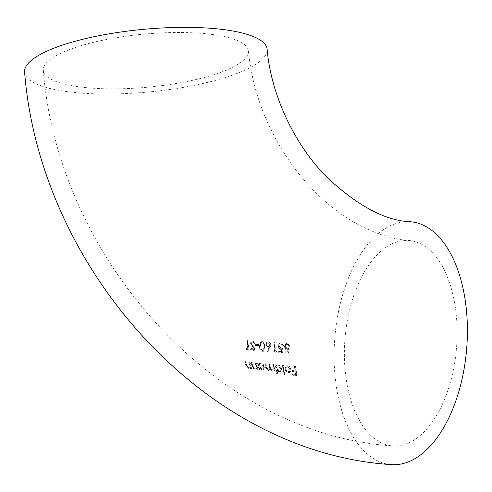 <?xml version="1.0" encoding="UTF-8"?>
<svg xmlns="http://www.w3.org/2000/svg" width="492" height="492" viewBox="0 0 492 492"><rect width="100%" height="100%" fill="white"/><g stroke="black" fill="none" stroke-linecap="round" stroke-linejoin="round"><path stroke-width="0.37" stroke-dasharray="2.46 1.84" d="M391.085 464.602A121.801 66.162 94.6 0 1 334.093 356.891A121.801 66.162 94.6 0 1 389.67 226.031A121.801 66.162 94.6 0 1 410.414 221.763M24.6 72.139A121.801 31.433 174.6 0 0 113.025 93.96A121.801 31.433 174.6 0 0 247.808 68.788A121.801 31.433 174.6 0 0 267.125 49.212M232.076 67.539A103.006 26.58 174.6 0 0 248.417 50.983A103.006 26.58 174.6 0 0 173.633 32.533A103.006 26.58 174.6 0 0 59.649 53.812A103.006 26.58 174.6 0 0 43.308 70.368A103.006 26.58 174.6 0 0 118.092 88.824A103.006 26.58 174.6 0 0 232.076 67.539M391.38 244.106A103.006 55.953 94.6 0 1 408.92 240.502A103.006 55.953 94.6 0 1 457.117 331.596A103.006 55.953 94.6 0 1 410.113 442.265A103.006 55.953 94.6 0 1 392.573 445.869A103.006 55.953 94.6 0 1 344.382 354.775A103.006 55.953 94.6 0 1 391.38 244.106M265.865 344.628L267.101 342.168L268.22 341.952C269.733 342.217 270.606 343.225 270.846 344.978L270.133 347.616L268.122 351.632L267.519 351.091L269.296 347.536L268.472 347.561L265.865 344.628L265.477 344.824L268.078 347.752L268.472 347.561M272.297 370.082L272.968 369.972L273.515 367.229L273.029 364.511L273.73 364.578L274.948 371.011L274.259 370.943L274.026 369.83L273.429 370.648L272.34 370.851L270.225 369.135L269.352 370.316L268.509 370.451L265.951 367.229L265.262 363.754L265.957 363.828L266.646 367.303L268.454 369.683L269.136 369.578L269.604 366.645L269.136 364.135L269.837 364.203L270.446 367.481L272.297 370.082L271.898 370.279L270.053 367.678L269.438 364.4L269.837 364.203M281.898 368.551L280.766 371.386L279.536 371.583L276.978 370.002L277.777 373.809L277.082 373.736L275.329 364.726L276.037 364.793L276.221 365.919L277.082 365.095L278.355 364.892C280.206 365.255 281.387 366.472 281.898 368.551L281.504 368.742C281 366.675 279.819 365.458 277.962 365.089L278.355 364.892M292.34 370.55L295.471 370.827L294.837 366.454L295.551 366.509L296.959 375.445L293.146 375.088L292.974 374.184L296.092 374.474L295.618 371.743L292.488 371.466L292.34 370.55L291.947 370.747L292.1 371.657L292.488 371.466M286.295 370.986L285.28 368.68L290.421 369.141L287.949 366.546L286.891 366.724L286.043 367.733L285.354 367.303L286.455 365.925L287.746 365.728C289.567 366.06 290.698 367.272 291.153 369.357L290.852 371.472L290.028 372.284L288.829 372.469L286.295 370.986L285.901 371.177L288.435 372.665L288.829 372.469M285.102 374.541L284.407 374.474L282.777 365.402L283.484 365.47L285.102 374.541L284.708 374.738L283.091 365.661L282.383 365.599L282.777 365.402M264.524 366.835L263.534 369.603L262.341 369.775L259.801 368.25L260.083 369.412L259.407 369.332L257.968 363.004L258.657 363.078L258.884 364.185L259.69 363.385L260.92 363.207C262.746 363.588 263.952 364.8 264.524 366.835L264.13 367.032C263.558 365.002 262.359 363.791 260.526 363.397L260.92 363.207M256.51 366.743L255.717 362.764L256.4 362.838L257.863 369.154L257.187 369.074L256.904 367.948L256.16 368.797L255.133 368.938C253.54 368.459 252.593 367.321 252.285 365.525L251.535 362.303L252.212 362.376L253.331 366.786L255.053 368.182L255.809 368.071L256.51 366.743L255.403 368.268L255.053 368.182M250.17 365.993L249.309 362.044L249.985 362.124L251.547 368.391L250.883 368.305L250.582 367.186L249.862 368.022L248.86 368.151L245.982 364.75L245.176 361.558L245.846 361.638L247.039 366.011L248.761 367.407L249.499 367.303L250.17 365.993L248.761 367.407M285.354 346.491L287.402 348.711L289.173 348.354L288.583 352.992L285.274 352.739L285.212 351.786L287.955 351.989L288.263 349.554L287.316 349.671C285.692 349.388 284.794 348.299 284.622 346.405L286.073 343.49L287.377 343.25L289.929 346.11L289.198 346.054L287.353 344.228L286.449 344.4L284.96 346.688L286.055 344.591L287.353 344.228M279.093 346.054L281.16 348.262L282.918 347.912L282.383 352.518L279.081 352.266L279.007 351.319L281.75 351.522L282.027 349.105L281.08 349.215C279.462 348.933 278.558 347.85 278.361 345.968L279.782 343.065L281.08 342.832L283.656 345.673L282.925 345.624L281.067 343.803L280.163 343.976L278.7 346.245L279.77 344.166L281.067 343.803M274.149 342.604L274.88 342.653L275.397 351.042L276.633 351.134L276.246 352.044L274.764 351.928L274.149 342.604L273.755 342.801L274.37 352.124L274.764 351.928M265.2 346.596L263.97 351.042L263.017 351.208C260.914 350.439 259.825 348.76 259.751 346.171L261.104 341.719L262.138 341.522C264.21 342.303 265.231 343.994 265.2 346.596L264.813 346.786C264.844 344.185 263.823 342.493 261.744 341.712L260.717 341.909L259.364 346.362L259.751 346.171M258.976 345.525L255.908 345.279L255.815 344.338L258.89 344.578L258.976 345.525L258.589 345.716L258.503 344.775L255.815 344.338M253.884 347.198L250.514 343.102L251.566 340.974L252.556 340.796L255.176 343.004L254.542 343.416L252.642 341.743L251.892 341.878L251.234 343.17L251.615 344.092L254.647 347.02L255.256 348.441L254.462 350.23L253.589 350.378L251.289 348.662L251.855 348.164L253.54 349.461L254.1 349.375L253.152 349.652L254.548 348.416L253.884 347.198L253.497 347.395L254.161 348.613L254.548 348.416M248.128 348.736L247.113 340.599L247.833 340.655L248.829 348.803L250.533 348.963L250.668 349.886L246.566 349.498L246.43 348.576L248.128 348.736L246.43 348.576M292.1 371.657L295.225 371.94L295.698 374.664L292.58 374.381L292.752 375.285L296.565 375.636L295.157 366.706L294.444 366.645L294.837 366.454M295.157 366.706L295.551 366.509M294.444 366.645L295.077 371.023L295.471 370.827M295.077 371.023L291.947 370.747M295.225 371.94L295.618 371.743M295.698 374.664L296.092 374.474M292.58 374.381L292.974 374.184M292.752 375.285L293.146 375.088M296.565 375.636L296.959 375.445M288.435 372.665L289.634 372.481L290.458 371.663L290.76 369.547C290.317 367.469 289.179 366.263 287.353 365.919L286.061 366.122L284.966 367.493L285.649 367.924L286.498 366.915L287.562 366.737L290.028 369.332L290.421 369.141M287.562 366.737L287.949 366.546M290.028 369.332L285.28 368.68M284.886 368.871L285.901 371.177M290.458 371.663L290.852 371.472M290.76 369.547L291.153 369.357M287.353 365.919L287.746 365.728M284.966 367.493L285.354 367.303M285.649 367.924L286.043 367.733M285.729 369.732L290.083 370.125L289.622 371.392L288.25 371.866L285.729 369.732L286.123 369.541L288.644 371.675L290.016 371.202L290.477 369.935L286.123 369.541M288.25 371.866L288.644 371.675M289.622 371.392L289.191 371.718L289.622 371.392M290.083 370.125L290.477 369.935M283.091 365.661L283.484 365.47M282.383 365.599L284.013 374.67L284.407 374.474M284.013 374.67L284.708 374.738M277.962 365.089L276.688 365.285L275.827 366.109L275.643 364.984L274.942 364.923L276.688 373.932L277.377 374.006L276.578 370.199L276.978 370.002M277.377 374.006L277.777 373.809M276.578 370.199L279.142 371.774L279.536 371.583M279.142 371.774L280.372 371.583L281.504 368.742M275.827 366.109L276.221 365.919M275.643 364.984L276.037 364.793M274.942 364.923L275.329 364.726M276.688 373.932L277.082 373.736M278.976 370.986L276.203 368.213L277.064 366.054L278.066 365.882L280.803 368.668L279.942 370.833L278.976 370.986L280.335 370.636L281.196 368.477L278.46 365.691L277.457 365.857L276.596 368.016L279.37 370.79M280.803 368.668L281.196 368.477M278.066 365.882L278.46 365.691M276.203 368.213L276.596 368.016M269.438 364.4L268.743 364.332L269.21 366.841L268.737 369.775L268.054 369.879L266.246 367.499L265.563 364.018L264.868 363.951L265.557 367.426L268.109 370.648L268.952 370.513L269.831 369.326L271.941 371.048L273.035 370.845L273.626 370.027L273.86 371.14L274.548 371.208L273.337 364.769L272.636 364.707L273.029 364.511M273.337 364.769L273.73 364.578M272.636 364.707L273.122 367.426L272.568 370.168L271.898 370.279M268.743 364.332L269.136 364.135M268.054 369.879L268.454 369.683M265.563 364.018L265.957 363.828M264.868 363.951L265.262 363.754M268.109 370.648L268.509 370.451M269.831 369.326L270.225 369.135M271.941 371.048L272.34 370.851M273.626 370.027L274.026 369.83M273.86 371.14L274.259 370.943M274.548 371.208L274.948 371.011M260.526 363.397L259.29 363.582L258.485 364.375L258.257 363.274L257.574 363.201L259.001 369.529L259.678 369.609L259.395 368.447L259.801 368.25M259.678 369.609L260.083 369.412M259.395 368.447L261.941 369.972L262.341 369.775M261.941 369.972L263.134 369.799L264.13 367.032M258.485 364.375L258.884 364.185M258.257 363.274L258.657 363.078M257.574 363.201L257.968 363.004M259.001 369.529L259.407 369.332M261.744 369.197L258.933 366.442L259.69 364.338L260.655 364.185L263.435 366.952L262.679 369.055L261.744 369.197L263.079 368.859L263.835 366.755L261.055 363.988L260.083 364.142L259.333 366.245L262.15 369M263.435 366.952L263.835 366.755M260.655 364.185L261.055 363.988M258.933 366.442L259.333 366.245M254.647 368.385L252.925 366.983L251.812 362.573L251.135 362.499L251.886 365.722C252.187 367.518 253.134 368.656 254.733 369.135L255.754 368.994L256.504 368.145L256.781 369.277L257.457 369.351L256.006 363.034L255.317 362.961L255.717 362.764M256.006 363.034L256.4 362.838M255.317 362.961L256.111 366.94M252.925 366.983L253.331 366.786M251.812 362.573L252.212 362.376M251.135 362.499L251.535 362.303M254.733 369.135L255.133 368.938M256.504 368.145L256.904 367.948M256.781 369.277L257.187 369.074M257.457 369.351L257.863 369.154M248.355 367.61L246.627 366.208L245.44 361.835L244.77 361.755L245.576 364.953L248.448 368.354L249.45 368.219L250.176 367.389L250.471 368.508L251.141 368.588L249.585 362.321L248.909 362.241L249.309 362.044M249.585 362.321L249.985 362.124M248.909 362.241L249.764 366.189M246.627 366.208L247.039 366.011M245.44 361.835L245.846 361.638M244.77 361.755L245.176 361.558M248.448 368.354L248.86 368.151M250.176 367.389L250.582 367.186M250.471 368.508L250.883 368.305M251.141 368.588L251.547 368.391M286.959 344.418L288.804 346.251L289.536 346.3L286.984 343.447L285.68 343.68L284.228 346.596C284.394 348.484 285.292 349.566 286.922 349.861L287.869 349.751L287.568 352.18L284.819 351.977L284.886 352.93L288.195 353.182L288.779 348.551L289.173 348.354M288.195 353.182L288.583 352.992M288.779 348.551L287.402 348.711M287.008 348.908L284.96 346.688M288.804 346.251L289.198 346.054M289.536 346.3L289.929 346.11M286.984 343.447L287.377 343.25M284.228 346.596L284.622 346.405M286.922 349.861L287.316 349.671M287.869 349.751L288.263 349.554M287.568 352.18L287.955 351.989M284.819 351.977L285.212 351.786M284.886 352.93L285.274 352.739M280.674 343.994L282.531 345.821L283.263 345.87L280.686 343.029L279.388 343.256L277.968 346.159C278.158 348.035 279.069 349.117 280.692 349.406L281.633 349.295L281.356 351.719L278.62 351.509L278.693 352.457L281.996 352.715L282.531 348.102L282.918 347.912M281.996 352.715L282.383 352.518M282.531 348.102L281.16 348.262M280.766 348.459L278.7 346.245M282.531 345.821L282.925 345.624M283.263 345.87L283.656 345.673M280.686 343.029L281.08 342.832M277.968 346.159L278.361 345.968M280.692 349.406L281.08 349.215M281.633 349.295L282.027 349.105M281.356 351.719L281.75 351.522M278.62 351.509L279.007 351.319M278.693 352.457L279.081 352.266M274.37 352.124L275.852 352.241L276.246 351.325L275.397 351.042M276.246 351.325L276.633 351.134M275.01 351.233L274.493 342.85L274.88 342.653M274.493 342.85L273.755 342.801M275.852 352.241L276.246 352.044M268.078 347.752L268.909 347.727L267.131 351.282L267.734 351.823L270.846 344.978M270.452 345.175C270.225 343.428 269.352 342.42 267.832 342.149L268.22 341.952M267.832 342.149L266.707 342.358L265.477 344.824M268.909 347.727L269.296 347.536M267.131 351.282L267.519 351.091M267.734 351.823L268.122 351.632M268.158 346.811L266.197 344.824L267.039 343.25L267.845 343.102L269.727 345.083L268.933 346.688L268.158 346.811L269.321 346.497L270.114 344.892L268.238 342.912L267.427 343.059L266.59 344.634L268.546 346.62M269.727 345.083L270.114 344.892M267.845 343.102L268.238 342.912M266.197 344.824L266.59 344.634M261.744 341.712L262.138 341.522M259.364 346.362C259.432 348.945 260.52 350.624 262.623 351.399L263.017 351.208M262.623 351.399L263.583 351.233L264.813 346.786M261.787 342.666C263.38 343.348 264.149 344.701 264.087 346.737L263.159 350.341L262.494 350.464C260.908 349.781 260.102 348.434 260.083 346.423L260.182 344.129L261.086 342.801L262.175 342.475L261.473 342.61L260.569 343.933L260.471 346.227C260.483 348.219 261.289 349.566 262.882 350.267L263.546 350.15L264.481 346.546C264.548 344.541 263.786 343.182 262.175 342.475M260.182 344.129L260.569 343.933M260.083 346.423L260.471 346.227M262.494 350.464L262.882 350.267M258.503 344.775L258.89 344.578M255.422 344.529L255.52 345.47L255.908 345.279M255.52 345.47L258.589 345.716M254.161 348.613L253.152 349.652L251.461 348.361L250.895 348.859L253.195 350.575L254.069 350.427L254.862 348.631L254.259 347.211L251.221 344.283L250.84 343.367L251.498 342.069L252.255 341.934L254.155 343.607L254.788 343.195L252.168 340.993L251.172 341.165L250.514 343.102M252.168 340.993L252.556 340.796M250.127 343.293L252.322 346.393L252.716 346.202M252.322 346.393L253.497 347.395M251.461 348.361L251.855 348.164M250.895 348.859L251.289 348.662M253.195 350.575L253.589 350.378M254.862 348.631L255.256 348.441M254.259 347.211L254.647 347.02M251.221 344.283L251.615 344.092M250.84 343.367L251.234 343.17M252.255 341.934L252.642 341.743M254.155 343.607L254.542 343.416M254.788 343.195L255.176 343.004M246.037 348.773L246.178 349.689L250.274 350.076L250.145 349.154L248.435 348.994L247.439 340.845L247.833 340.655M248.435 348.994L248.829 348.803M247.439 340.845L246.726 340.79L247.113 340.599M246.726 340.79L247.734 348.933M246.178 349.689L246.566 349.498M250.274 350.076L250.668 349.886M250.145 349.154L250.533 348.963M273.122 367.426L273.515 367.229M270.053 367.678L270.446 367.481M269.21 366.841L269.604 366.645M266.246 367.499L266.646 367.303M265.557 367.426L265.951 367.229M255.822 365.255L256.221 365.058M252.494 365.544L252.9 365.347M251.886 365.722L252.285 365.525M249.444 364.523L249.85 364.326M246.178 364.787L246.584 364.584M245.576 364.953L245.982 364.75M269.739 347.807L270.133 347.616M264.087 346.737L264.481 346.546M252.814 345.864L253.208 345.667M248.417 50.983C252.593 92.115 267.359 130.411 292.722 165.865C312.666 192.513 334.868 212.286 359.332 225.176C377.253 234.389 393.784 239.499 408.92 240.502M43.308 70.368C57.994 257.9 215.847 434.719 392.573 445.869M289.634 372.481L290.028 372.284M286.061 366.122L286.455 365.925M286.498 366.915L286.885 366.724M280.372 371.583L280.772 371.386M276.688 365.285L277.082 365.095M279.942 370.833L280.335 370.636M277.064 366.054L277.457 365.863M272.568 370.168L272.968 369.972M268.737 369.775L269.136 369.578M268.952 370.513L269.352 370.316M263.134 369.799L263.534 369.603M259.29 363.582L259.69 363.385M262.679 369.055L263.079 368.859M259.69 364.338L260.083 364.142M255.403 368.268L255.809 368.071M255.754 368.994L256.16 368.797M249.093 367.506L249.499 367.303M249.45 368.219L249.862 368.022M286.055 344.591L286.449 344.4M285.68 343.68L286.073 343.484M279.77 344.166L280.163 343.969M279.388 343.256L279.782 343.065M266.707 342.358L267.101 342.168M268.933 346.688L269.321 346.491M267.039 343.25L267.427 343.059M260.717 341.903L261.104 341.712M263.583 351.233L263.97 351.042M261.086 342.801L261.473 342.61M263.159 350.341L263.546 350.15M251.172 341.165L251.566 340.974M254.069 350.427L254.462 350.23M251.498 342.069L251.892 341.878"/><path stroke-width="0.74" d="M411.822 460.34A121.801 66.162 94.6 0 1 391.085 464.602C204.789 452.671 40.049 268.275 24.6 72.139A121.801 31.433 174.6 0 1 43.917 52.564A121.801 31.433 174.6 0 1 178.701 27.398A121.801 31.433 174.6 0 1 267.125 49.212C270.907 94.538 294.579 145.245 327.5 177.833C358.121 206.203 385.753 220.847 410.414 221.763A121.801 66.162 94.6 0 1 467.4 329.48A121.801 66.162 94.6 0 1 411.822 460.34"/></g></svg>
